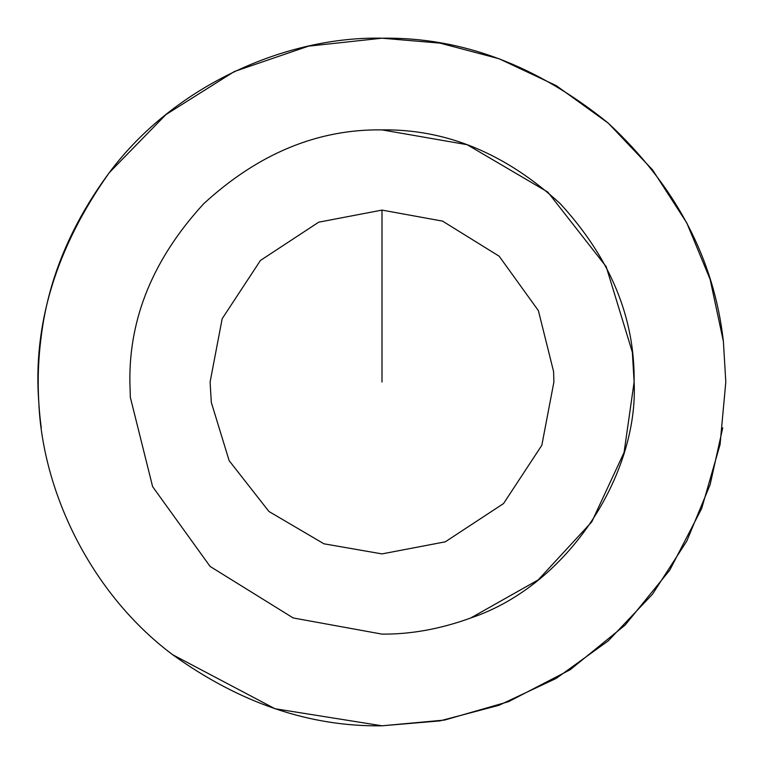 <?xml version="1.0" encoding="UTF-8"?>
<svg xmlns="http://www.w3.org/2000/svg" width="764" height="764" viewBox="0 0 764 764"><rect width="100%" height="100%" fill="white"/><g stroke="black" fill="none" stroke-linecap="round" stroke-linejoin="round"><path stroke-width="1.15" d="M211.303 402.294L210.1 382L222.171 318.722L260.448 260.448L318.722 222.171L382 210.1L442.566 221.121L499.179 256.226L538.391 310.642L553.575 371.505L553.9 382L541.829 445.278L503.552 503.552L445.278 541.829L382 553.9L323.926 543.796L268.947 511.498L229.152 460.663L211.313 402.399M470.653 618.019C440.398 629.001 410.841 634.368 382 634.12L293.175 617.952L210.138 566.468L152.628 486.658L130.348 397.395L129.88 382C129.011 317.652 153.631 258.232 203.721 203.721C258.232 153.631 317.652 129.011 382 129.88L467.167 144.702L547.807 192.07L606.177 266.636L632.353 352.242L634.12 382L624.083 452.422L591.756 521.888L538.2 579.905L470.653 618.019C440.398 629.001 410.841 634.368 382 634.12L293.175 617.952L210.138 566.468L152.628 486.658L130.348 397.395L129.88 382C129.011 317.652 153.631 258.232 203.721 203.721C258.232 153.631 317.652 129.011 382 129.88C446.348 129.011 505.768 153.631 560.279 203.721C610.369 258.232 634.989 317.652 634.12 382C638.704 472.868 569.495 584.966 470.653 618.019M172.712 654.758C90.572 593.351 42.669 491.682 38.84 402.991C32.651 324.385 56.125 247.622 109.242 172.712C175.596 83.601 288.611 36.118 382 38.2C461.532 37.016 536.901 65.284 608.106 123.004C675.643 185.776 714.073 258.576 723.393 341.422L725.8 382L720.06 444.562L701.658 508.547L669.761 570.135L625.105 625.105L570.135 669.761L508.547 701.658L444.562 720.06L382 725.8C309.907 726.898 240.144 703.214 172.712 654.758L275.011 708.734L382 725.8L439.968 720.882L499.016 705.277L556.192 678.403L608.316 640.805L652.532 594.153L686.788 541.074L710.128 484.634L722.734 427.84M41.266 427.84C37.178 397.28 37.178 366.72 41.266 336.16C48.304 279.118 70.966 224.635 109.242 172.712L165.941 114.581L234.347 71.52L308.427 46.165L382 38.2L439.968 43.118L499.016 58.723L556.192 85.597L608.316 123.195L652.532 169.847L686.788 222.926L710.128 279.366L723.393 341.422M382 382L382 210.1L382 382"/></g></svg>
